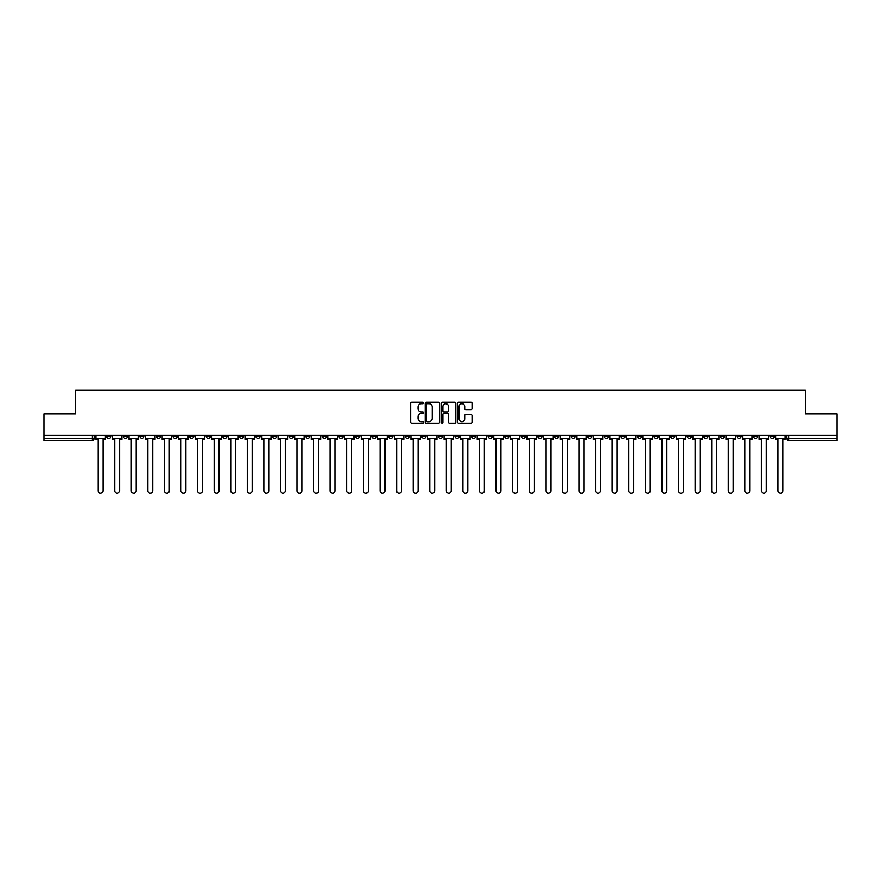 <?xml version="1.0" encoding="UTF-8"?>
<svg xmlns="http://www.w3.org/2000/svg" width="881" height="881" viewBox="0 0 881 881"><rect width="100%" height="100%" fill="white"/><g stroke="black" fill="none" stroke-linecap="round" stroke-linejoin="round"><path stroke-width="1.32" d="M423.486 402.991A0.727 0.727 0 0 0 422.759 402.265L411.669 402.265A1.046 1.046 0 0 0 410.623 403.311L410.623 422.087A1.046 1.046 0 0 0 411.669 423.133L422.759 423.133A0.727 0.727 0 0 0 423.486 422.406A0.727 0.727 0 0 0 422.759 421.669L421.327 421.669A3.337 3.337 0 0 1 417.99 418.332L417.99 416.768A3.337 3.337 0 0 1 421.327 413.431L422.759 413.431A0.727 0.727 0 0 0 423.486 412.693A0.727 0.727 0 0 0 422.759 411.967L421.327 411.967A3.337 3.337 0 0 1 417.99 408.63L417.99 407.066A3.337 3.337 0 0 1 421.327 403.729L422.759 403.729A0.727 0.727 0 0 0 423.486 402.991M653.977 435.126L653.977 436.304L658.239 436.304A2.125 2.125 0 0 1 656.103 438.43A2.125 2.125 0 0 1 653.977 436.304L653.977 435.126M554.468 435.126L554.468 436.304L558.719 436.304A2.125 2.125 0 0 1 556.594 438.43A2.125 2.125 0 0 1 554.468 436.304L554.468 435.126M537.884 435.126L537.884 436.304L542.134 436.304A2.125 2.125 0 0 1 540.009 438.43A2.125 2.125 0 0 1 537.884 436.304L537.884 435.126M438.375 435.126L438.375 436.304L442.625 436.304A2.125 2.125 0 0 1 440.5 438.43A2.125 2.125 0 0 1 438.375 436.304L438.375 435.126M421.79 435.126L421.79 436.304L426.041 436.304A2.125 2.125 0 0 1 423.915 438.43A2.125 2.125 0 0 1 421.79 436.304L421.79 435.126M405.205 435.126L405.205 436.304L409.456 436.304A2.125 2.125 0 0 1 407.33 438.43A2.125 2.125 0 0 1 405.205 436.304L405.205 435.126M372.035 435.126L372.035 436.304L376.286 436.304A2.125 2.125 0 0 1 374.161 438.43A2.125 2.125 0 0 1 372.035 436.304L372.035 435.126M338.866 436.304L338.866 435.126L338.866 436.304A2.125 2.125 0 0 0 340.991 438.43A2.125 2.125 0 0 1 338.866 436.304L343.116 436.304A2.125 2.125 0 0 1 340.991 438.43A2.125 2.125 0 0 0 343.116 436.304L343.116 435.126L343.116 436.304M322.281 436.304L322.281 435.126L322.281 436.304A2.125 2.125 0 0 0 324.406 438.43A2.125 2.125 0 0 1 322.281 436.304L326.532 436.304A2.125 2.125 0 0 1 324.406 438.43M305.696 436.304L305.696 435.126L305.696 436.304A2.125 2.125 0 0 0 307.821 438.43A2.125 2.125 0 0 1 305.696 436.304L309.947 436.304A2.125 2.125 0 0 1 307.821 438.43A2.125 2.125 0 0 0 309.947 436.304L309.947 435.126L309.947 436.304M289.111 435.126L289.111 436.304L293.362 436.304A2.125 2.125 0 0 1 291.237 438.43A2.125 2.125 0 0 1 289.111 436.304L289.111 435.126M272.526 435.126L272.526 436.304L276.777 436.304A2.125 2.125 0 0 1 274.652 438.43A2.125 2.125 0 0 1 272.526 436.304L272.526 435.126M255.942 435.126L255.942 436.304L260.192 436.304A2.125 2.125 0 0 1 258.067 438.43A2.125 2.125 0 0 1 255.942 436.304L255.942 435.126M239.357 436.304L239.357 435.126L239.357 436.304A2.125 2.125 0 0 0 241.482 438.43A2.125 2.125 0 0 1 239.357 436.304L243.608 436.304A2.125 2.125 0 0 1 241.482 438.43M206.176 436.304L206.176 435.126L206.176 436.304A2.125 2.125 0 0 0 208.312 438.43A2.125 2.125 0 0 1 206.176 436.304L210.438 436.304A2.125 2.125 0 0 1 208.312 438.43A2.125 2.125 0 0 0 210.438 436.304L210.438 435.126L210.438 436.304M189.591 436.304L189.591 435.126L189.591 436.304A2.125 2.125 0 0 0 191.717 438.43A2.125 2.125 0 0 1 189.591 436.304L193.853 436.304A2.125 2.125 0 0 1 191.717 438.43A2.125 2.125 0 0 0 193.853 436.304L193.853 435.126L193.853 436.304M173.006 436.304L173.006 435.126L173.006 436.304A2.125 2.125 0 0 0 175.132 438.43A2.125 2.125 0 0 1 173.006 436.304L177.268 436.304A2.125 2.125 0 0 1 175.132 438.43A2.125 2.125 0 0 0 177.268 436.304L177.268 435.126L177.268 436.304M156.422 436.304L156.422 435.126L156.422 436.304A2.125 2.125 0 0 0 158.547 438.43A2.125 2.125 0 0 1 156.422 436.304L160.683 436.304A2.125 2.125 0 0 1 158.547 438.43M139.837 436.304L139.837 435.126L139.837 436.304A2.125 2.125 0 0 0 141.962 438.43A2.125 2.125 0 0 1 139.837 436.304L144.088 436.304A2.125 2.125 0 0 1 141.962 438.43A2.125 2.125 0 0 0 144.088 436.304L144.088 435.126L144.088 436.304M123.252 436.304L123.252 435.126L123.252 436.304A2.125 2.125 0 0 0 125.377 438.43A2.125 2.125 0 0 1 123.252 436.304L127.503 436.304A2.125 2.125 0 0 1 125.377 438.43A2.125 2.125 0 0 0 127.503 436.304L127.503 435.126L127.503 436.304M470.994 409.621A1.046 1.046 0 0 0 472.04 408.575L472.04 403.311A1.046 1.046 0 0 0 470.994 402.265L458.682 402.265A1.046 1.046 0 0 0 457.635 403.311L457.635 422.087A1.046 1.046 0 0 0 458.682 423.133L470.994 423.133A1.046 1.046 0 0 0 472.04 422.087L472.04 415.722A1.046 1.046 0 0 0 470.994 414.687L465.73 414.687A1.046 1.046 0 0 0 464.683 415.722L464.683 418.882A2.786 2.786 0 0 1 461.897 421.669A2.786 2.786 0 0 1 459.1 418.882L459.1 406.515A2.786 2.786 0 0 1 461.897 403.729A2.786 2.786 0 0 1 464.683 406.515L464.683 408.575A1.046 1.046 0 0 0 465.73 409.621L470.994 409.621M44.05 435.126L44.05 413.971L75.733 413.971L75.733 390.261L805.267 390.261L805.267 413.971L836.95 413.971L836.95 435.126L44.05 435.126L44.05 438.43L94.333 438.43L94.333 435.126L94.333 438.43A2.125 2.125 0 0 1 92.208 440.555L44.05 440.555L44.05 438.43M439.586 403.311A1.046 1.046 0 0 0 438.54 402.265L426.228 402.265A1.046 1.046 0 0 0 425.182 403.311L425.182 422.087A1.046 1.046 0 0 0 426.228 423.133L438.54 423.133A1.046 1.046 0 0 0 439.586 422.087L439.586 403.311M442.46 402.265L454.772 402.265A1.046 1.046 0 0 1 455.818 403.311L455.818 422.087A1.046 1.046 0 0 1 454.772 423.133L449.497 423.133A1.046 1.046 0 0 1 448.462 422.087L448.462 414.477A1.046 1.046 0 0 0 447.416 413.431L443.914 413.431A1.046 1.046 0 0 0 442.879 414.477L442.879 422.406A0.727 0.727 0 0 1 442.141 423.133A0.727 0.727 0 0 1 441.414 422.406L441.414 403.311A1.046 1.046 0 0 1 442.46 402.265M786.667 435.126L786.667 438.43L836.95 438.43L836.95 440.555L788.792 440.555A2.125 2.125 0 0 1 786.667 438.43A2.125 2.125 0 0 0 788.792 440.555L788.792 435.126M836.95 435.126L836.95 438.43M774.333 435.126L774.333 436.304A2.125 2.125 0 0 1 772.208 438.43A2.125 2.125 0 0 1 770.082 436.304L774.333 436.304M770.082 435.126L770.082 436.304M757.748 435.126L757.748 436.304A2.125 2.125 0 0 1 755.623 438.43A2.125 2.125 0 0 1 753.497 436.304L757.748 436.304M753.497 435.126L753.497 436.304M741.163 436.304L741.163 435.126L741.163 436.304A2.125 2.125 0 0 1 739.038 438.43A2.125 2.125 0 0 1 736.912 436.304L741.163 436.304A2.125 2.125 0 0 1 739.038 438.43M736.912 435.126L736.912 436.304M724.578 435.126L724.578 436.304A2.125 2.125 0 0 1 722.453 438.43A2.125 2.125 0 0 1 720.317 436.304A2.125 2.125 0 0 0 722.453 438.43M720.317 435.126L720.317 436.304L724.578 436.304M707.994 435.126L707.994 436.304A2.125 2.125 0 0 1 705.868 438.43A2.125 2.125 0 0 1 703.732 436.304L707.994 436.304A2.125 2.125 0 0 1 705.868 438.43M703.732 435.126L703.732 436.304M691.409 435.126L691.409 436.304A2.125 2.125 0 0 1 689.283 438.43A2.125 2.125 0 0 1 687.147 436.304A2.125 2.125 0 0 0 689.283 438.43M687.147 435.126L687.147 436.304L691.409 436.304M674.824 435.126L674.824 436.304A2.125 2.125 0 0 1 672.688 438.43A2.125 2.125 0 0 1 670.562 436.304L674.824 436.304M670.562 435.126L670.562 436.304M658.239 435.126L658.239 436.304A2.125 2.125 0 0 1 656.103 438.43M641.643 435.126L641.643 436.304A2.125 2.125 0 0 1 639.518 438.43A2.125 2.125 0 0 1 637.392 436.304L641.643 436.304M637.392 435.126L637.392 436.304M625.058 435.126L625.058 436.304A2.125 2.125 0 0 1 622.933 438.43A2.125 2.125 0 0 1 620.808 436.304L625.058 436.304M620.808 435.126L620.808 436.304M608.474 435.126L608.474 436.304A2.125 2.125 0 0 1 606.348 438.43A2.125 2.125 0 0 1 604.223 436.304A2.125 2.125 0 0 0 606.348 438.43M604.223 435.126L604.223 436.304L608.474 436.304M591.889 435.126L591.889 436.304A2.125 2.125 0 0 1 589.763 438.43A2.125 2.125 0 0 1 587.638 436.304L591.889 436.304M587.638 435.126L587.638 436.304M575.304 435.126L575.304 436.304A2.125 2.125 0 0 1 573.179 438.43A2.125 2.125 0 0 1 571.053 436.304L575.304 436.304M571.053 435.126L571.053 436.304M558.719 435.126L558.719 436.304M542.134 435.126L542.134 436.304L542.134 435.126M525.55 435.126L525.55 436.304A2.125 2.125 0 0 1 523.424 438.43A2.125 2.125 0 0 1 521.299 436.304L525.55 436.304M521.299 435.126L521.299 436.304M508.965 435.126L508.965 436.304A2.125 2.125 0 0 1 506.839 438.43A2.125 2.125 0 0 1 504.714 436.304L508.965 436.304M504.714 435.126L504.714 436.304M492.38 435.126L492.38 436.304A2.125 2.125 0 0 1 490.254 438.43A2.125 2.125 0 0 1 488.129 436.304L492.38 436.304M488.129 435.126L488.129 436.304M475.795 435.126L475.795 436.304A2.125 2.125 0 0 1 473.67 438.43A2.125 2.125 0 0 1 471.544 436.304L475.795 436.304M471.544 435.126L471.544 436.304M459.21 435.126L459.21 436.304A2.125 2.125 0 0 1 457.085 438.43A2.125 2.125 0 0 1 454.959 436.304L459.21 436.304M454.959 435.126L454.959 436.304M442.625 435.126L442.625 436.304A2.125 2.125 0 0 1 440.5 438.43M426.041 435.126L426.041 436.304M409.456 436.304L409.456 435.126L409.456 436.304A2.125 2.125 0 0 1 407.33 438.43M392.871 435.126L392.871 436.304A2.125 2.125 0 0 1 390.746 438.43A2.125 2.125 0 0 1 388.62 436.304A2.125 2.125 0 0 0 390.746 438.43A2.125 2.125 0 0 0 392.871 436.304L388.62 436.304L388.62 435.126M376.286 436.304L376.286 435.126L376.286 436.304A2.125 2.125 0 0 1 374.161 438.43M359.701 435.126L359.701 436.304A2.125 2.125 0 0 1 357.576 438.43A2.125 2.125 0 0 1 355.45 436.304A2.125 2.125 0 0 0 357.576 438.43M355.45 435.126L355.45 436.304L359.701 436.304M326.532 435.126L326.532 436.304L326.532 435.126M293.362 436.304L293.362 435.126L293.362 436.304A2.125 2.125 0 0 1 291.237 438.43M276.777 436.304L276.777 435.126L276.777 436.304A2.125 2.125 0 0 1 274.652 438.43M260.192 436.304L260.192 435.126L260.192 436.304A2.125 2.125 0 0 1 258.067 438.43M243.608 435.126L243.608 436.304L243.608 435.126M227.023 436.304L227.023 435.126L227.023 436.304A2.125 2.125 0 0 1 224.897 438.43A2.125 2.125 0 0 1 222.761 436.304L227.023 436.304A2.125 2.125 0 0 1 224.897 438.43M222.761 435.126L222.761 436.304M160.683 435.126L160.683 436.304L160.683 435.126M110.918 435.126L110.918 436.304A2.125 2.125 0 0 1 108.792 438.43A2.125 2.125 0 0 1 106.667 436.304A2.125 2.125 0 0 0 108.792 438.43A2.125 2.125 0 0 0 110.918 436.304L110.918 435.126M106.667 435.126L106.667 436.304L110.918 436.304M92.208 435.126L92.208 440.555A2.125 2.125 0 0 0 94.333 438.43M427.373 403.729A0.727 0.727 0 0 0 426.646 404.456L426.646 420.942A0.727 0.727 0 0 0 427.373 421.669L428.893 421.669A3.337 3.337 0 0 0 432.23 418.332L432.23 407.066A3.337 3.337 0 0 0 428.893 403.729L427.373 403.729M448.462 406.57A2.786 2.786 0 0 0 445.665 403.773A2.786 2.786 0 0 0 442.879 406.57L442.879 410.92A1.046 1.046 0 0 0 443.914 411.967L447.416 411.967A1.046 1.046 0 0 0 448.462 410.92L448.462 406.57M95.776 438.43L95.776 439.487L98.055 439.487L98.055 490.739A2.445 2.445 149.7 0 0 100.5 493.184A2.445 2.445 149.7 0 0 102.945 490.739L102.945 439.487L105.235 439.487L105.235 438.43L95.776 438.43L95.776 435.126M105.235 438.43L105.235 435.126M112.361 438.43L112.361 439.487L114.64 439.487L114.64 490.739A2.445 2.445 149.7 0 0 117.085 493.184A2.445 2.445 149.7 0 0 119.53 490.739L119.53 439.487L121.82 439.487L121.82 438.43L112.361 438.43L112.361 435.126M121.82 438.43L121.82 435.126M128.945 438.43L128.945 439.487L131.225 439.487L131.225 490.739A2.445 2.445 149.7 0 0 133.67 493.184A2.445 2.445 149.7 0 0 136.114 490.739L136.114 439.487L138.405 439.487L138.405 438.43L128.945 438.43L128.945 435.126M138.405 438.43L138.405 435.126M145.53 438.43L145.53 439.487L147.81 439.487L147.81 490.739A2.445 2.445 149.7 0 0 150.255 493.184A2.445 2.445 149.7 0 0 152.699 490.739L152.699 439.487L154.99 439.487L154.99 438.43L145.53 438.43L145.53 435.126M154.99 438.43L154.99 435.126M162.115 438.43L162.115 439.487L164.395 439.487L164.395 490.739A2.445 2.445 149.7 0 0 166.839 493.184A2.445 2.445 149.7 0 0 169.284 490.739L169.284 439.487L171.575 439.487L171.575 438.43L162.115 438.43L162.115 435.126M171.575 438.43L171.575 435.126M178.7 438.43L178.7 439.487L180.979 439.487L180.979 490.739A2.445 2.445 149.7 0 0 183.424 493.184A2.445 2.445 149.7 0 0 185.88 490.739L185.88 439.487L188.16 439.487L188.16 438.43L178.7 438.43L178.7 435.126M188.16 438.43L188.16 435.126M195.285 438.43L195.285 439.487L197.564 439.487L197.564 490.739A2.445 2.445 149.7 0 0 200.02 493.184A2.445 2.445 149.7 0 0 202.465 490.739L202.465 439.487L204.744 439.487L204.744 438.43L195.285 438.43L195.285 435.126M204.744 438.43L204.744 435.126M211.869 438.43L211.869 439.487L214.16 439.487L214.16 490.739A2.445 2.445 149.7 0 0 216.605 493.184A2.445 2.445 149.7 0 0 219.05 490.739L219.05 439.487L221.329 439.487L221.329 438.43L211.869 438.43L211.869 435.126M221.329 438.43L221.329 435.126M228.454 438.43L228.454 439.487L230.745 439.487L230.745 490.739A2.445 2.445 149.7 0 0 233.19 493.184A2.445 2.445 149.7 0 0 235.634 490.739L235.634 439.487L237.914 439.487L237.914 438.43L228.454 438.43L228.454 435.126M237.914 438.43L237.914 435.126M245.039 438.43L245.039 439.487L247.33 439.487L247.33 490.739A2.445 2.445 149.7 0 0 249.775 493.184A2.445 2.445 149.7 0 0 252.219 490.739L252.219 439.487L254.499 439.487L254.499 438.43L245.039 438.43L245.039 435.126M254.499 438.43L254.499 435.126M261.624 438.43L261.624 439.487L263.915 439.487L263.915 490.739A2.445 2.445 149.7 0 0 266.359 493.184A2.445 2.445 149.7 0 0 268.804 490.739L268.804 439.487L271.084 439.487L271.084 438.43L261.624 438.43L261.624 435.126M271.084 438.43L271.084 435.126M278.209 438.43L278.209 439.487L280.499 439.487L280.499 490.739A2.445 2.445 149.7 0 0 282.944 493.184A2.445 2.445 149.7 0 0 285.389 490.739L285.389 439.487L287.669 439.487L287.669 438.43L278.209 438.43L278.209 435.126M287.669 438.43L287.669 435.126M294.794 438.43L294.794 439.487L297.084 439.487L297.084 490.739A2.445 2.445 149.7 0 0 299.529 493.184A2.445 2.445 149.7 0 0 301.974 490.739L301.974 439.487L304.253 439.487L304.253 438.43L294.794 438.43L294.794 435.126M304.253 438.43L304.253 435.126M311.378 438.43L311.378 439.487L313.669 439.487L313.669 490.739A2.445 2.445 149.7 0 0 316.114 493.184A2.445 2.445 149.7 0 0 318.559 490.739L318.559 439.487L320.838 439.487L320.838 438.43L311.378 438.43L311.378 435.126M320.838 438.43L320.838 435.126M327.963 438.43L327.963 439.487L330.254 439.487L330.254 490.739A2.445 2.445 149.7 0 0 332.699 493.184A2.445 2.445 149.7 0 0 335.143 490.739L335.143 439.487L337.423 439.487L337.423 438.43L327.963 438.43L327.963 435.126M337.423 438.43L337.423 435.126M344.548 438.43L344.548 439.487L346.839 439.487L346.839 490.739A2.445 2.445 149.7 0 0 349.283 493.184A2.445 2.445 149.7 0 0 351.728 490.739L351.728 439.487L354.008 439.487L354.008 438.43L344.548 438.43L344.548 435.126M354.008 438.43L354.008 435.126M361.133 438.43L361.133 439.487L363.424 439.487L363.424 490.739A2.445 2.445 149.7 0 0 365.868 493.184A2.445 2.445 149.7 0 0 368.313 490.739L368.313 439.487L370.593 439.487L370.593 438.43L361.133 438.43L361.133 435.126M370.593 438.43L370.593 435.126M377.718 438.43L377.718 439.487L380.008 439.487L380.008 490.739A2.445 2.445 149.7 0 0 382.453 493.184A2.445 2.445 149.7 0 0 384.898 490.739L384.898 439.487L387.177 439.487L387.177 438.43L377.718 438.43L377.718 435.126M387.177 438.43L387.177 435.126M394.303 438.43L394.303 439.487L396.593 439.487L396.593 490.739A2.445 2.445 149.7 0 0 399.038 493.184A2.445 2.445 149.7 0 0 401.483 490.739L401.483 439.487L403.773 439.487L403.773 438.43L394.303 438.43L394.303 435.126M403.773 438.43L403.773 435.126M410.887 438.43L410.887 439.487L413.178 439.487L413.178 490.739A2.445 2.445 149.7 0 0 415.623 493.184A2.445 2.445 149.7 0 0 418.068 490.739L418.068 439.487L420.358 439.487L420.358 438.43L410.887 438.43L410.887 435.126M420.358 438.43L420.358 435.126M427.472 438.43L427.472 439.487L429.763 439.487L429.763 490.739A2.445 2.445 149.7 0 0 432.208 493.184A2.445 2.445 149.7 0 0 434.652 490.739L434.652 439.487L436.943 439.487L436.943 438.43L427.472 438.43L427.472 435.126M436.943 438.43L436.943 435.126M444.057 438.43L444.057 439.487L446.348 439.487L446.348 490.739A2.445 2.445 149.7 0 0 448.792 493.184A2.445 2.445 149.7 0 0 451.237 490.739L451.237 439.487L453.528 439.487L453.528 438.43L444.057 438.43L444.057 435.126M453.528 438.43L453.528 435.126M460.642 438.43L460.642 439.487L462.932 439.487L462.932 490.739A2.445 2.445 149.7 0 0 465.377 493.184A2.445 2.445 149.7 0 0 467.822 490.739L467.822 439.487L470.113 439.487L470.113 438.43L460.642 438.43L460.642 435.126M470.113 438.43L470.113 435.126M477.227 438.43L477.227 439.487L479.517 439.487L479.517 490.739A2.445 2.445 149.7 0 0 481.962 493.184A2.445 2.445 149.7 0 0 484.407 490.739L484.407 439.487L486.697 439.487L486.697 438.43L477.227 438.43L477.227 435.126M486.697 438.43L486.697 435.126M493.823 438.43L493.823 439.487L496.102 439.487L496.102 490.739A2.445 2.445 149.7 0 0 498.547 493.184A2.445 2.445 149.7 0 0 500.992 490.739L500.992 439.487L503.282 439.487L503.282 438.43L493.823 438.43L493.823 435.126M503.282 438.43L503.282 435.126M510.407 438.43L510.407 439.487L512.687 439.487L512.687 490.739A2.445 2.445 149.7 0 0 515.132 493.184A2.445 2.445 149.7 0 0 517.576 490.739L517.576 439.487L519.867 439.487L519.867 438.43L510.407 438.43L510.407 435.126M519.867 438.43L519.867 435.126M526.992 438.43L526.992 439.487L529.272 439.487L529.272 490.739A2.445 2.445 149.7 0 0 531.717 493.184A2.445 2.445 149.7 0 0 534.161 490.739L534.161 439.487L536.452 439.487L536.452 438.43L526.992 438.43L526.992 435.126M536.452 438.43L536.452 435.126M543.577 438.43L543.577 439.487L545.857 439.487L545.857 490.739A2.445 2.445 149.7 0 0 548.301 493.184A2.445 2.445 149.7 0 0 550.746 490.739L550.746 439.487L553.037 439.487L553.037 438.43L543.577 438.43L543.577 435.126M553.037 438.43L553.037 435.126M560.162 438.43L560.162 439.487L562.441 439.487L562.441 490.739A2.445 2.445 149.7 0 0 564.886 493.184A2.445 2.445 149.7 0 0 567.331 490.739L567.331 439.487L569.622 439.487L569.622 438.43L560.162 438.43L560.162 435.126M569.622 438.43L569.622 435.126M576.747 438.43L576.747 439.487L579.026 439.487L579.026 490.739A2.445 2.445 149.7 0 0 581.471 493.184A2.445 2.445 149.7 0 0 583.916 490.739L583.916 439.487L586.206 439.487L586.206 438.43L576.747 438.43L576.747 435.126M586.206 438.43L586.206 435.126M593.331 438.43L593.331 439.487L595.611 439.487L595.611 490.739A2.445 2.445 149.7 0 0 598.056 493.184A2.445 2.445 149.7 0 0 600.501 490.739L600.501 439.487L602.791 439.487L602.791 438.43L593.331 438.43L593.331 435.126M602.791 438.43L602.791 435.126M609.916 438.43L609.916 439.487L612.196 439.487L612.196 490.739A2.445 2.445 149.7 0 0 614.641 493.184A2.445 2.445 149.7 0 0 617.085 490.739L617.085 439.487L619.376 439.487L619.376 438.43L609.916 438.43L609.916 435.126M619.376 438.43L619.376 435.126M626.501 438.43L626.501 439.487L628.781 439.487L628.781 490.739A2.445 2.445 149.7 0 0 631.225 493.184A2.445 2.445 149.7 0 0 633.67 490.739L633.67 439.487L635.961 439.487L635.961 438.43L626.501 438.43L626.501 435.126M635.961 438.43L635.961 435.126M643.086 438.43L643.086 439.487L645.366 439.487L645.366 490.739A2.445 2.445 149.7 0 0 647.81 493.184A2.445 2.445 149.7 0 0 650.255 490.739L650.255 439.487L652.546 439.487L652.546 438.43L643.086 438.43L643.086 435.126M652.546 438.43L652.546 435.126M659.671 438.43L659.671 439.487L661.95 439.487L661.95 490.739A2.445 2.445 149.7 0 0 664.395 493.184A2.445 2.445 149.7 0 0 666.84 490.739L666.84 439.487L669.131 439.487L669.131 438.43L659.671 438.43L659.671 435.126M669.131 438.43L669.131 435.126M676.256 438.43L676.256 439.487L678.535 439.487L678.535 490.739A2.445 2.445 149.7 0 0 680.98 493.184A2.445 2.445 149.7 0 0 683.436 490.739L683.436 439.487L685.715 439.487L685.715 438.43L676.256 438.43L676.256 435.126M685.715 438.43L685.715 435.126M692.84 438.43L692.84 439.487L695.12 439.487L695.12 490.739A2.445 2.445 149.7 0 0 697.576 493.184A2.445 2.445 149.7 0 0 700.021 490.739L700.021 439.487L702.3 439.487L702.3 438.43L692.84 438.43L692.84 435.126M702.3 438.43L702.3 435.126M709.425 438.43L709.425 439.487L711.716 439.487L711.716 490.739A2.445 2.445 149.7 0 0 714.161 493.184A2.445 2.445 149.7 0 0 716.605 490.739L716.605 439.487L718.885 439.487L718.885 438.43L709.425 438.43L709.425 435.126M718.885 438.43L718.885 435.126M726.01 438.43L726.01 439.487L728.301 439.487L728.301 490.739A2.445 2.445 149.7 0 0 730.745 493.184A2.445 2.445 149.7 0 0 733.19 490.739L733.19 439.487L735.47 439.487L735.47 438.43L726.01 438.43L726.01 435.126M735.47 438.43L735.47 435.126M742.595 438.43L742.595 439.487L744.885 439.487L744.885 490.739A2.445 2.445 149.7 0 0 747.33 493.184A2.445 2.445 149.7 0 0 749.775 490.739L749.775 439.487L752.055 439.487L752.055 438.43L742.595 438.43L742.595 435.126M752.055 438.43L752.055 435.126M759.18 438.43L759.18 439.487L761.47 439.487L761.47 490.739A2.445 2.445 149.7 0 0 763.915 493.184A2.445 2.445 149.7 0 0 766.36 490.739L766.36 439.487L768.639 439.487L768.639 438.43L759.18 438.43L759.18 435.126M768.639 438.43L768.639 435.126M775.765 438.43L775.765 439.487L778.055 439.487L778.055 490.739A2.445 2.445 149.7 0 0 780.5 493.184A2.445 2.445 149.7 0 0 782.945 490.739L782.945 439.487L785.224 439.487L785.224 438.43L775.765 438.43L775.765 435.126M785.224 438.43L785.224 435.126"/></g></svg>
